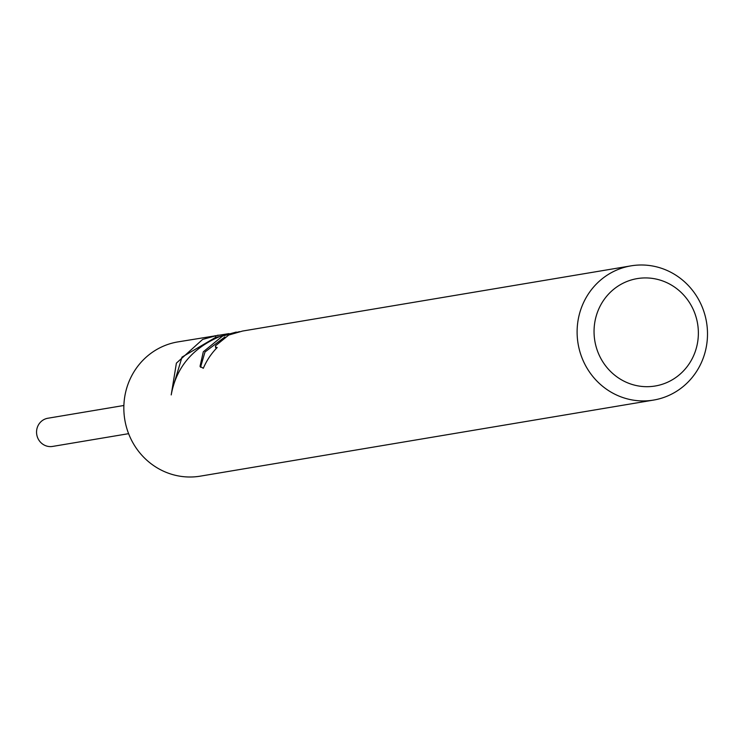 <?xml version="1.0" encoding="UTF-8"?>
<svg xmlns="http://www.w3.org/2000/svg" width="742" height="742" viewBox="0 0 742 742"><rect width="100%" height="100%" fill="white"/><g stroke="black" fill="none" stroke-linecap="round" stroke-linejoin="round"><path stroke-width="1.11" d="M653.572 400.077A68.051 65.12 -99.5 0 1 579.715 351.04A68.051 65.12 -99.5 0 1 617.307 269.81A68.051 65.12 -99.5 0 1 631.043 265.849A68.051 65.12 -99.5 0 1 704.9 314.886A68.051 65.12 -99.5 0 1 667.308 396.107A68.051 65.12 -99.5 0 1 653.572 400.077L200.294 476.151A68.051 65.12 -99.5 0 1 126.437 427.114A68.051 65.12 -99.5 0 1 164.028 345.893A68.051 65.12 -99.5 0 1 177.765 341.923L228.981 333.612M228.768 335.032L215.532 345.763L215.486 346.987L217.202 347.525A68.051 65.12 80.5 0 0 203.308 368.292L200.025 366.353L203.317 351.773L222.563 336.07L239.518 331.637M236.077 332.138L219.79 336.534C192.317 348.221 176.123 367.68 171.216 394.92L176.392 363.135L202.649 339.409L218.185 335.143M631.043 265.849L242.551 331.053L228.796 335.022M626.211 281.784A54.444 52.088 -99.5 0 1 694.382 312.178A54.444 52.088 -99.5 0 1 666.214 382.826A54.444 52.088 -99.5 0 1 598.033 352.431A54.444 52.088 -99.5 0 1 626.211 281.784M224.872 336.961L204.987 351.996L200.516 367.271M219.502 336.645L215.811 337.276L181.994 357.125L171.996 390.431M215.811 337.276L215.171 335.672M128.607 433.671L52.608 446.424A14.293 13.671 -99.5 0 1 37.1 436.129A14.293 13.671 -99.5 0 1 44.993 419.072A14.293 13.671 -99.5 0 1 47.878 418.238L123.877 405.484M235.631 332.212L236.355 332.091M215.477 346.987L216.126 348.629"/></g></svg>
